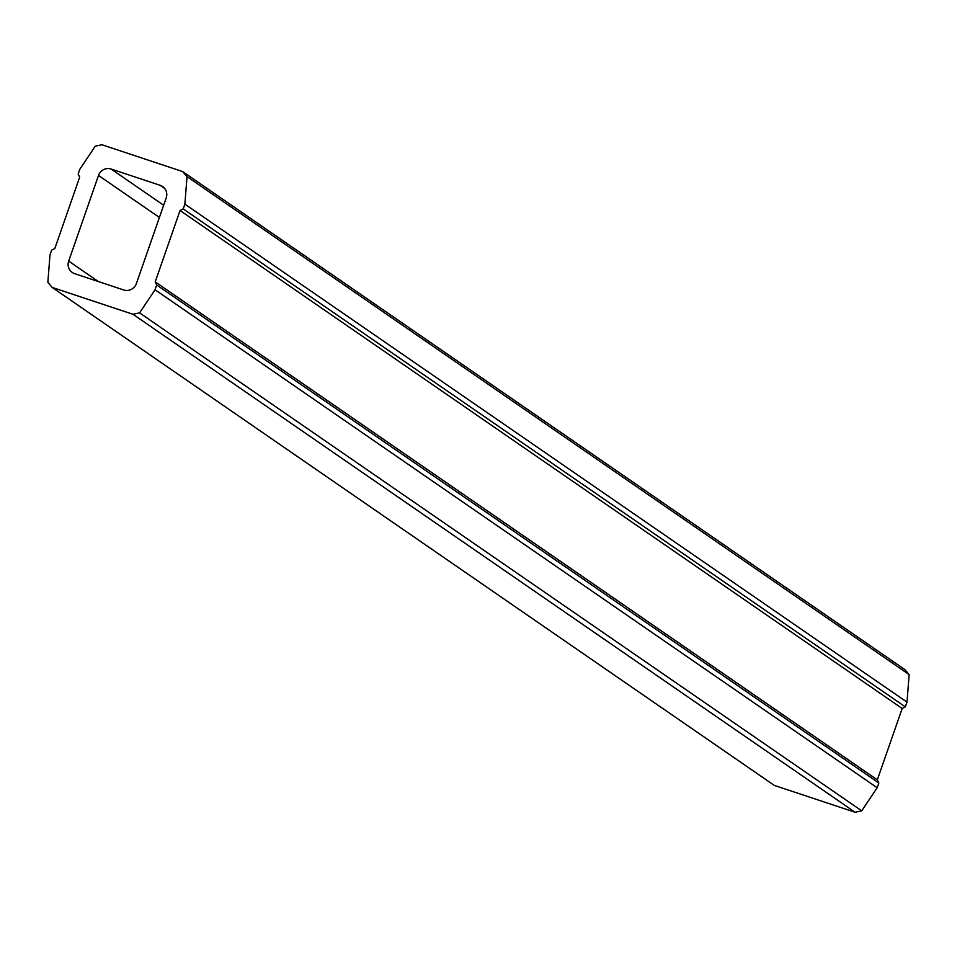 <?xml version="1.0" encoding="UTF-8"?>
<svg xmlns="http://www.w3.org/2000/svg" width="957" height="957" viewBox="0 0 957 957"><rect width="100%" height="100%" fill="white"/><g stroke="black" fill="none" stroke-linecap="round" stroke-linejoin="round"><path stroke-width="1.44" d="M155.213 281.848L156.709 285.007L155.058 289.768L139.578 312.867L132.975 314.267L52.204 287.447L47.85 282.399L50.003 254.873L51.666 250.124L54.824 248.521L79.67 177.165L78.163 174.018L79.826 169.257L95.293 146.158L101.897 144.746L182.667 171.578L187.034 176.614L184.868 204.14L183.218 208.901L180.06 210.504L155.213 281.848L877.33 779.835L878.837 782.982L877.174 787.743L861.707 810.842L855.103 812.254L774.333 785.422L52.204 287.447M160.178 185.323L111.144 169.042A10.096 9.821 -55.4 0 0 98.499 175.454L68.689 261.082A10.096 9.821 -55.4 0 0 74.706 273.69L123.728 289.971A10.096 9.821 -55.4 0 0 136.384 283.559L166.195 197.943A10.096 9.821 -55.4 0 0 160.178 185.323L164.58 188.362M156.709 285.007L878.837 782.982M180.06 210.504L902.176 708.479L877.33 779.835M183.218 208.901L905.334 706.876L902.176 708.479M184.868 204.14L906.997 702.127L905.334 706.876M187.034 176.614L909.15 674.601L906.997 702.127M182.667 171.578L904.796 669.553L909.15 674.601M132.975 314.267L855.103 812.254M139.578 312.867L861.707 810.842M155.058 289.768L877.174 787.743M111.144 169.042L163.647 205.253M68.689 261.082L98.368 281.549M98.499 175.454L159.4 217.454"/></g></svg>
